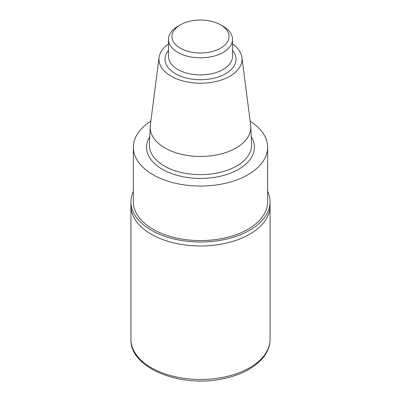 <?xml version="1.0" encoding="UTF-8"?>
<svg xmlns="http://www.w3.org/2000/svg" width="401" height="401" viewBox="0 0 401 401"><rect width="100%" height="100%" fill="white"/><g stroke="black" fill="none" stroke-linecap="round" stroke-linejoin="round"><path stroke-width="0.6" d="M232.505 43.96A41.534 23.98 180 0 1 241.918 57.463L250.67 125.257A50.31 29.047 180 0 1 250.79 126.626A50.31 29.047 180 0 1 200.5 156.46A50.31 29.047 180 0 1 150.21 126.626A50.31 29.047 180 0 1 150.33 125.257L159.082 57.463A41.534 23.98 180 0 1 168.495 43.96M241.918 57.463A41.534 23.98 180 0 1 200.5 83.223A41.534 23.98 180 0 1 159.082 57.463M250.144 121.197A67.142 38.762 180 0 1 267.642 147.297A67.142 38.762 180 0 1 200.5 186.059A67.142 38.762 180 0 1 133.358 147.297A67.142 38.762 180 0 1 150.856 121.197M267.642 147.297L267.642 201.833A67.142 38.762 180 0 1 200.5 240.595A67.142 38.762 180 0 1 133.358 201.833L133.358 147.297M267.642 191.297A69.573 40.17 180 0 1 270.073 201.833A69.573 40.17 180 0 1 227.126 238.946A69.573 40.17 180 0 1 151.302 230.239A69.573 40.17 180 0 1 130.926 201.833A69.573 40.17 180 0 1 133.358 191.297M130.926 201.833L130.926 205.808A69.573 40.17 0 0 0 151.302 234.214A69.573 40.17 0 0 0 227.126 242.921A69.573 40.17 0 0 0 270.073 205.808L270.073 339.311A69.573 40.17 180 0 1 227.126 376.424A69.573 40.17 180 0 1 151.302 367.712A69.573 40.17 180 0 1 130.926 339.311C129.713 367.712 179.688 387.902 221.943 378.95C249.602 373.892 270.324 357.742 270.073 339.311M223.131 26.296L220.67 24.872A28.526 16.471 180 0 1 220.67 48.165A28.526 16.471 180 0 1 180.33 48.165A28.526 16.471 180 0 1 180.33 24.872A28.526 16.471 180 0 1 220.67 24.872L223.131 26.296A32.005 18.476 180 0 1 232.505 39.358A32.005 18.476 180 0 1 200.5 57.839A32.005 18.476 180 0 1 168.495 39.358A32.005 18.476 180 0 1 177.869 26.296L180.33 24.872M130.926 339.311L130.926 205.808A69.573 40.17 0 0 0 151.302 234.214A69.573 40.17 0 0 0 227.126 242.921A69.573 40.17 0 0 0 270.073 205.808L270.073 201.833M250.79 126.626L251.622 144.31A51.143 29.524 180 0 1 200.5 174.635A51.143 29.524 180 0 1 149.378 144.31L150.21 126.626M251.267 136.806A53.919 31.133 180 0 1 200.5 178.43A53.919 31.133 180 0 1 149.733 136.806M232.505 39.358L232.505 56.401A32.005 18.476 180 0 1 200.5 74.882A32.005 18.476 180 0 1 168.495 56.401L168.495 39.358M232.505 50.396A35.483 20.486 180 0 1 200.5 79.729A35.483 20.486 180 0 1 168.495 50.396"/></g></svg>
